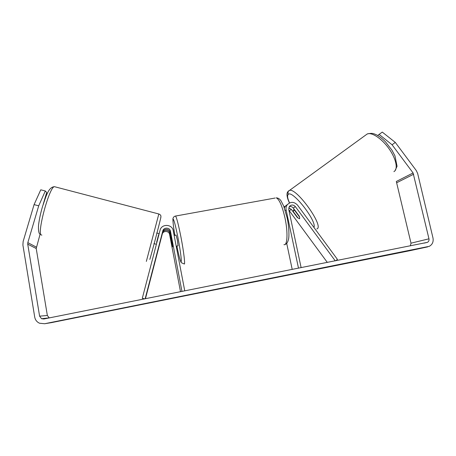 <?xml version="1.0" encoding="UTF-8"?>
<svg xmlns="http://www.w3.org/2000/svg" width="456" height="456" viewBox="0 0 456 456"><rect width="100%" height="100%" fill="white"/><g stroke="black" fill="none" stroke-linecap="round" stroke-linejoin="round"><path stroke-width="0.68" d="M288.745 207.85L291.344 209.372L297.397 217.609L299.563 218.766L299.632 216.97M335.644 260.769L337.44 259.401L297.477 205.063C294.017 201.563 290.597 201.484 287.206 204.824C286.123 206.351 285.764 208.056 286.129 209.937L298.498 268.179M284.02 206.933L286.203 205.565M335.24 260.849L295.363 206.608C293.368 204.579 291.378 204.522 289.395 206.437L288.739 209.458L301.125 267.655M327.328 262.428L288.904 210.227M286.699 243.339L292.21 269.433M287.548 204.402L285.222 206.294L284.373 207.896M299.398 216.4L293.265 208.05C292.199 206.75 290.871 206.266 289.269 206.608M303.28 212.946L300.048 208.552M295.214 210.712L293.339 210.136L293.482 211.852L297.967 217.957L299.655 218.732M295.003 210.866L299.541 217.039M38.714 205.804L34.075 204.624L40.766 189.816L45.309 190.978L38.714 205.804L27.827 242.643L27.73 244.171L39.598 316.156L41.542 318.721L43.839 318.989L427.432 242.353C428.737 241.583 429.25 240.403 428.971 238.813L413.085 172.955L392.08 144.78L379.101 134.406L377.665 135.483M390.433 254.505L381.552 256.289L390.416 254.442M85.791 315.666L79.384 316.88L85.791 315.666M34.075 204.624L23.136 241.48L22.903 245.043L34.724 317.125C35.277 319.975 36.885 322.016 39.541 323.236L44.625 323.737L429.313 246.325C432.413 244.541 433.639 241.771 432.989 238.015L417.662 173.497L416.282 170.55L395.295 142.414L392.08 144.78M51.42 322.631L409.967 250.686M40.054 234.31L36.218 248.514L47.356 315.489L49.242 317.912M410.366 245.864L411.004 243.179L396.327 181.471L413.085 172.955M379.101 134.406L382.282 132.092L395.295 142.414M41.787 209.116L40.863 212.656M45.309 190.978L46.683 192.495L43.155 204.47M47.15 193.857L46.341 193.652M159.338 244.855L162.581 232.127C163.39 228.245 169.621 228.462 170.173 232.383L172.642 246.867L169.888 233.409C169.347 229.539 163.202 229.328 162.404 233.158L162.04 234.549M144.7 298.862L142.306 298.281L144.062 298.993M142.306 298.281L160.039 230.303C161.458 223.554 172.288 223.936 173.246 230.753L184.748 290.877M145.145 298.777L162.775 231.004C163.596 227.059 169.923 227.282 170.481 231.26L181.961 291.43M145.453 298.714L162.222 234.224C163.009 230.445 169.068 230.656 169.598 234.464L180.508 291.72M159.286 245.014L159.731 243.099M176.198 246.2L178.045 245.852L177.321 239.896L176.056 235.108M171.068 237.228L170.704 236.105L170.806 238.066L172.642 246.867L171.097 237.223M175.714 243.652L174.477 237.183M161.709 235.473L162 234.367M158.882 234.743L158.602 234.669L156.613 242.301L156.892 242.37M161.834 235.501L159.851 243.128M291.344 209.372L289.355 210.74M286.129 209.937L285.256 210.558M295.363 206.608L293.265 208.05M365.786 135.022L367.2 133.996C371.703 131.909 381.889 138.613 389.031 148.747C396.224 158.853 398.299 169.432 393.898 171.644M316.812 228.94C324.86 227.105 296.24 186.977 289.349 190.454L288.745 190.779C288.032 191.412 287.839 192.643 288.169 194.484M289.549 202.914C287.508 198.428 287.063 195.601 288.226 194.433C292.159 189.308 317.233 221.377 313.933 227.43M44.625 323.737L52.03 322.534M427.717 246.867L409.79 250.72M413.677 174.22L396.874 182.656M428.971 238.813L411.004 243.179M39.598 316.156L47.356 315.489M27.73 244.171L36.218 248.514M27.827 242.643L36.309 247.095M162.404 233.158L162.222 234.224M169.888 233.409L169.598 234.464M170.481 231.26L170.173 232.383M162.775 231.004L162.581 232.127M175.252 216.098L175.571 216.041C176.74 217.877 178.547 224.962 180.986 237.291C183.871 252.122 185.421 265.694 184.121 263.899L181.357 262.707C181.032 262.086 180.2 262.223 176.842 246.08C179.134 257.093 180.599 262.251 181.237 261.55C181.636 259.983 180.194 249.25 178.051 238.123C175.799 226.757 174.198 220.436 173.24 219.154C172.625 219.667 173.166 225.059 174.853 235.33C173.519 227.96 172.488 218.51 173.086 218.253C173.394 217.09 174.22 216.355 175.571 216.041L275.167 198.024M283.934 244.644C287.428 245.961 288.112 232.309 284.971 217.917C282.213 205.969 279.3 199.272 276.245 197.83C278.2 197.915 279.824 198.976 281.113 200.999L283.638 205.952L287.103 217.729C289.138 226.792 289.275 236.881 288.454 239.491C287.702 242.478 286.556 244.125 285.017 244.439M55.153 186.863L54.435 186.675C49.499 186.361 36.691 233.444 41.314 234.988L41.855 235.125M146.342 261.413L158.825 213.984M160.751 217.455C162.496 212.222 150.366 258.615 149.779 259.413M285.222 206.294L287.206 204.824M289.435 202.966C287.36 198.628 285.895 193.344 288.112 191.434L367.2 133.996C372.29 132.753 373.527 133.614 376.057 134.634C379.267 136.253 382.459 138.709 385.622 141.993L391.903 150.104L394.953 155.838L397.073 166.275L394.942 170.823M293.436 210.091L294.297 209.458M424.183 243.105L427.432 242.353M49.162 317.872L41.542 318.721M176.124 235.096L174.146 235.461M160.82 217.107C161.23 215.739 160.575 214.702 158.859 213.989L54.435 186.675C48.33 187.182 46.193 196 42.499 206.619C40.652 213.009 39.381 218.817 38.692 224.033C38.133 227.692 38.509 233.113 39.735 233.962M159.167 233.637L156.699 233.005M156.391 244.273L153.889 243.635"/></g></svg>
